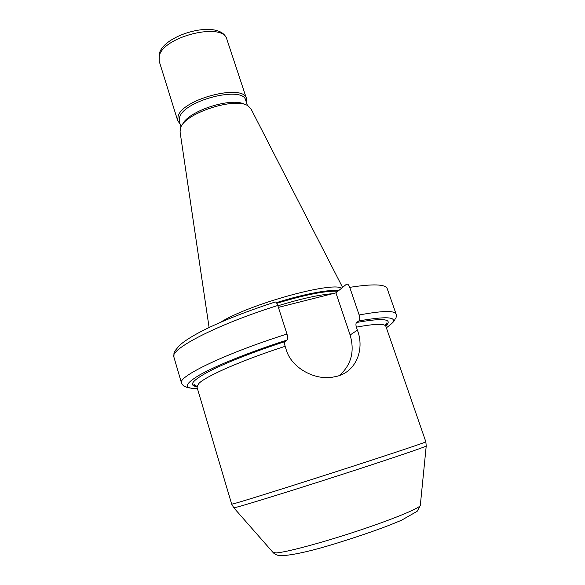 <?xml version="1.0" encoding="UTF-8"?>
<svg xmlns="http://www.w3.org/2000/svg" width="585" height="585" viewBox="0 0 585 585"><rect width="100%" height="100%" fill="white"/><g stroke="black" fill="none" stroke-linecap="round" stroke-linejoin="round"><path stroke-width="0.88" d="M159.171 54.215L159.157 61.118L159.288 55.846C163.471 36.219 223.675 21.806 226.9 39.37L246.519 98.682C244.062 83.297 183.083 98.587 178.081 116.101L177.738 120.766L180.085 123.976M246.519 98.682L246.475 102.66M181.006 126.923L179.339 121.563L179.675 117.058C184.575 100.21 243.316 85.476 245.685 100.262L247.448 105.593M182.52 124.561C187.734 110.96 232.684 96.532 244.837 104.554M209.094 327.498L180.063 131.852L180.611 127.771C184.977 112.927 236.069 96.525 248.259 106.053L251.082 109.051L342.576 287.396M220.538 322.291C248.347 304.529 331.11 281.495 341.669 288.134M339.658 375.351C351.336 364.63 354.824 351.175 350.115 335L335.922 292.858L346.554 284.149C347.68 283.747 348.748 284.815 349.742 287.359L359.153 314.986C360.002 317.926 359.899 319.907 358.861 320.924L356.623 322.467C355.804 323.3 355.717 324.865 356.382 327.154L357.398 330.137C365.157 350.166 355.38 373.632 334.24 376.842C315.915 381.164 291.22 368.25 286.116 349.391L285.129 346.313C284.464 343.943 284.471 342.357 285.136 341.545L286.979 340.082C287.82 339.088 287.82 337.077 286.979 334.05L277.787 305.48C276.807 302.796 275.842 301.663 274.899 302.094C230.761 316.507 194.264 332.368 179.588 345.325C172.509 353.691 174.242 351.629 173.913 357.135L181.496 383.007C177.262 376.806 225.349 353.464 286.979 334.05M335.922 292.858L278.401 307.388M413.339 405.697L410.465 397.391M276.383 302.672C303.279 294.138 328.85 289.334 338.693 290.577M276.837 303.315C305.048 294.716 325.414 290.679 337.94 291.198M277.897 305.823C300.829 298.76 319.037 294.723 332.521 293.714M386.363 327.761C401.471 317.392 392.308 315.11 358.861 320.924M356.623 322.467C383.533 317.735 393.252 318.905 385.771 325.977M196.823 386.641C188.377 385.53 192.143 380.608 208.128 371.892C224.45 363.322 253.744 351.687 285.136 341.545M286.979 340.082C250.395 351.79 216.428 365.479 199.843 374.831C183.975 384.294 183.149 388.828 197.379 388.44M272.881 552.284L276.047 552.927C285.363 552.489 320.222 543.268 355.79 531.546C391.387 519.838 418.787 508.606 420.293 505.535L420.352 504.935M233.729 507.714L236.691 507.18C246.958 504.541 292.537 490.435 340.419 474.976C388.33 459.517 424.681 447.203 426.216 446.055L426.238 445.902M234.673 503.48C245.093 500.599 292.902 485.623 342.086 469.755C391.314 453.88 426.765 442.019 425.858 441.843L426.216 446.055L420.293 505.535L417.163 511.305L401.464 520.27L390.261 524.877C376.842 530.047 361.757 535.29 345.011 540.598C314.745 550.346 293.165 555.399 280.281 555.75C277.129 555.362 274.796 554.353 273.283 552.737L233.839 507.824L231.682 504.19L234.673 503.48M196.779 386.539L193.803 385.318C193.752 384.031 194.805 384.594 196.955 386.999L198.98 383.321C206.344 375.958 242.556 360.067 285.129 346.313M356.382 327.154C374.956 323.724 384.784 323.454 385.873 326.342L425.858 441.843M350.115 335L357.398 330.137M359.153 314.986C382.414 310.686 394.736 310.386 396.118 314.101C396.52 313.428 396.316 318.489 395.57 318.642C393.734 320.01 397.054 319.871 386.378 327.805M387.46 323.49L385.786 324.543M195.975 385.478L194.001 385.603M396.118 314.101L387.219 288.654C385.559 284.142 373.062 283.71 349.742 287.359M277.787 305.48C216.567 324.682 169.27 349.442 173.913 357.135M159.405 53.476C163.902 34.23 220.757 18.332 226.9 39.37M159.157 61.118L177.738 120.766M385.749 325.874C387.036 324.616 387.606 323.702 387.46 323.139C387.043 323.293 385.946 321.677 385.873 326.342M196.955 386.999L231.682 504.19M197.394 388.484C183.727 388.067 187.558 386.692 184.758 386.451C184.078 386.868 180.787 382.766 181.496 383.007"/></g></svg>
